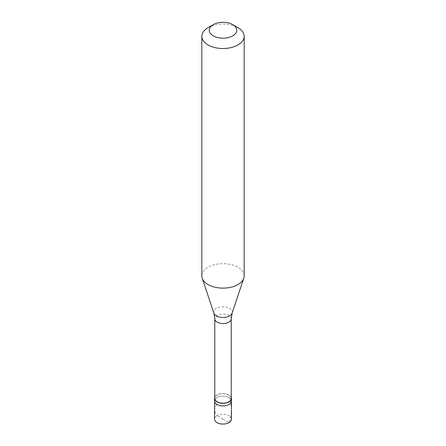 <?xml version="1.0" encoding="UTF-8"?>
<svg xmlns="http://www.w3.org/2000/svg" width="446" height="446" viewBox="0 0 446 446"><rect width="100%" height="100%" fill="white"/><g stroke="black" fill="none" stroke-linecap="round" stroke-linejoin="round"><path stroke-width="0.33" stroke-dasharray="2.23 1.67" d="M223.061 419.151L217.012 415.728A8.468 4.889 0 0 0 214.532 419.184M217.012 397.576A8.468 4.889 0 0 0 214.532 401.032A8.468 4.889 0 0 1 217.012 397.576A8.468 4.889 180 0 1 226.239 396.516A8.468 4.889 180 0 1 231.468 401.032A8.468 4.889 180 0 0 226.239 396.516A8.468 4.889 180 0 0 217.012 397.576M216.65 404.349L214.994 407.393L214.532 409.802L215.184 412.622L217.012 415.728A8.468 4.889 180 0 1 226.239 414.668A8.468 4.889 180 0 1 231.468 419.184M231.206 397.224A8.468 4.889 180 0 0 225.236 393.723A8.468 4.889 180 0 0 217.012 394.983A8.468 4.889 0 0 0 214.794 397.224M231.206 398.44A8.206 4.739 180 0 0 226.139 394.063A8.206 4.739 180 0 0 217.196 395.089A8.206 4.739 0 0 0 214.794 398.44M244.168 275.907A21.168 12.22 180 0 0 231.1 264.617A21.168 12.22 180 0 0 208.031 267.265A21.168 12.22 0 0 0 201.832 275.907M208.031 27.652A21.168 12.22 180 0 1 237.969 27.652M222.939 419.218L228.988 422.641L229.902 420.009L231.134 414.524L231.457 408.887L230.838 403.284L229.35 397.882M231.206 318.834A8.206 4.739 180 0 0 226.139 314.463A8.206 4.739 180 0 0 217.196 315.489A8.206 4.739 0 0 0 214.794 318.834M232.115 313.142A9.288 5.363 180 0 0 227.354 307.389A9.288 5.363 180 0 0 216.433 308.337A9.288 5.363 0 0 0 213.885 313.142"/><path stroke-width="0.67" d="M214.532 398.44L214.532 419.184A8.468 4.889 0 0 0 219.761 423.7A8.468 4.889 0 0 0 228.988 422.641A8.468 4.889 180 0 0 231.468 419.184L231.468 401.032A8.468 4.889 180 0 1 228.988 404.489A8.468 4.889 0 0 1 219.761 405.548A8.468 4.889 0 0 1 214.532 401.032A8.468 4.889 0 0 0 219.761 405.548A8.468 4.889 0 0 0 228.988 404.489A8.468 4.889 180 0 0 231.468 401.032L231.468 398.44A8.468 4.889 180 0 1 228.988 401.896A8.468 4.889 0 0 1 219.761 402.955A8.468 4.889 0 0 1 214.532 398.44A8.468 4.889 0 0 1 214.794 397.224M214.794 318.834L214.794 398.44A8.206 4.739 0 0 0 219.861 402.816A8.206 4.739 0 0 0 228.804 401.79A8.206 4.739 180 0 0 231.206 398.44L231.206 318.834A8.206 4.739 180 0 1 228.804 322.185A8.206 4.739 0 0 1 219.861 323.211A8.206 4.739 0 0 1 214.794 318.834L213.885 313.142A9.288 5.363 0 0 0 220.279 317.251A9.288 5.363 0 0 0 229.567 315.919A9.288 5.363 180 0 0 232.115 313.142L243.789 278.226A21.168 12.22 180 0 1 237.969 284.554A21.168 12.22 0 0 1 216.795 287.598A21.168 12.22 0 0 1 202.211 278.226A21.168 12.22 0 0 1 201.832 275.907L201.832 36.293A21.168 12.22 0 0 0 214.9 47.588A21.168 12.22 0 0 0 237.969 44.94A21.168 12.22 180 0 0 244.168 36.293A21.168 12.22 180 0 0 237.969 27.652L232.728 24.625A13.759 7.944 180 0 1 232.728 35.864A13.759 7.944 0 0 1 213.272 35.864A13.759 7.944 0 0 1 213.272 24.625L213.272 24.625A13.759 7.944 180 0 1 232.728 24.625M208.031 27.652L213.272 24.625L208.031 27.652A21.168 12.22 0 0 0 201.832 36.293M231.206 397.224A8.468 4.889 180 0 1 231.468 398.44M244.168 36.293L244.168 275.907A21.168 12.22 180 0 1 243.789 278.226M213.885 313.142L202.211 278.226M231.206 318.834L232.115 313.142"/></g></svg>
